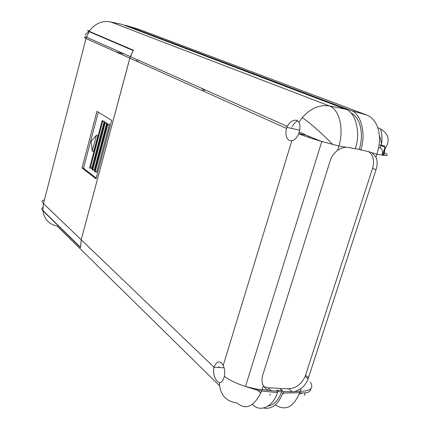 <?xml version="1.0" encoding="UTF-8"?>
<svg xmlns="http://www.w3.org/2000/svg" width="430" height="430" viewBox="0 0 430 430"><rect width="100%" height="100%" fill="white"/><g stroke="black" fill="none" stroke-linecap="round" stroke-linejoin="round"><path stroke-width="0.64" d="M85.188 37.367C84.033 37.362 84.307 37.743 86.005 38.517L129.822 58.163L133.176 50.541L89.01 31.61C86.903 30.691 87.091 30.406 89.574 30.772M89.01 31.61L86.005 38.517L43.452 203.594L42.86 210.458L80.48 247.266L81.216 239.768L129.822 58.163L286.482 128.414C285.224 134.423 286.181 138.471 289.352 140.556L291.809 140.82L223.213 365.452C224.729 368.757 225.11 372.407 224.358 376.4L224.073 377.422C222.821 381.093 221.246 382.84 219.348 382.657L217.499 381.544C214.129 377.943 212.957 373.17 214 367.215L81.216 239.768L130.29 56.604L287.224 126.356C290.164 121.427 293.486 119.465 297.178 120.465L298.974 122.152C300.151 124.593 300.242 127.855 299.253 131.945L298.683 133.762C296.969 137.767 294.674 140.121 291.809 140.82M96.126 171.661L96.358 172.371L96.809 171.78L109.322 124.947L109.096 123.904M107.694 123.625L107.806 124.635L95.293 171.522C94.815 172.392 94.605 172.236 94.67 171.059L107.151 124.238L107.694 123.625M91.192 167.915L91.418 168.619L91.864 168.028L104.178 121.711L103.958 120.696M102.566 120.416L102.673 121.41L90.359 167.77C89.892 168.63 89.687 168.479 89.746 167.318L102.034 121.023L102.566 120.416M93.638 169.775L93.869 170.479L94.315 169.888L106.731 123.313L106.511 122.287M105.108 122.007L105.216 123.023L92.81 169.635C92.332 170.495 92.127 170.345 92.187 169.173L104.571 122.62L105.108 122.007M82.017 167.969L96.003 178.826L111.639 120.341L96.954 111.354L82.017 167.969L83.501 168.221L96.207 178.058M219.531 385.71L57.115 226.072C48.955 224.272 44.209 219.166 42.887 210.759L80.507 247.594L81.216 239.768L43.452 203.594C41.64 201.772 41.968 200.504 44.43 199.799M98.303 112.182L83.501 168.221M93.708 151.414L97.927 135.525L96.427 135.24L92.213 151.14L93.708 151.414M92.213 151.14L91.257 141.083L96.427 135.24M310.24 381.958C314.088 388.005 310.718 391.117 300.118 391.3L292.115 391.762L283.338 391.553L280.059 388.645L288.664 388.736C295.958 388.36 301.468 384.226 305.192 376.336L308.138 378.787C306.612 382.824 304.225 386.113 300.973 388.65L295.351 391.375M275.334 404.92C285.472 411.306 293.583 407.242 299.667 392.735L300.973 388.65M355.293 148.565L369.359 151.854L376.857 154.198C380.055 144.63 380.346 135.751 377.723 127.565C375.417 121.163 371.756 116.987 366.731 115.025L139.272 29.428L126.345 25.515L124.469 25.295M380.356 128.753C381.883 133.257 382.324 138.132 381.684 143.389M205.669 90.106L203.471 90.209L201.831 88.403M379.427 136.401L380.254 137.374L381.743 145.335M269.787 395.433L270.212 394.111M382.969 155.268L384.506 148.742M384.624 147.103L384.64 145.974L379.126 144.754M360.641 150.032L360.646 150.011C366.553 134.434 360.899 112.757 350.762 110.445L126.345 25.515M263.697 408.065C271.975 409.457 278.355 404.447 282.838 393.031L283.338 391.553M382.41 155.192L384.99 147.253L380.706 145.485L380.421 147.936M383.92 155.38L384.501 153.537L384.914 147.485M384.871 147.205L384.64 145.974M283.408 393.821L283.816 393.009M372.262 153.01L375.917 157.117L376.857 154.198C387.306 156.235 389.913 155.794 384.678 152.865M304.322 395.552L305.198 392.859M368.962 151.774C373.385 155.585 374.6 161.078 372.595 168.259L305.192 376.336M375.917 157.117C377.535 160.777 377.562 165.002 375.992 169.791L308.138 378.787M298.974 122.152L302.29 117.551C310.498 108.317 319.544 104.452 329.428 105.963L110.569 21.919C103.109 20.57 96.589 22.903 91.009 28.923L89.193 31.331L133.391 50.213L130.29 56.604L85.081 36.572M110.569 21.919L122.238 24.445L345.408 109.156L329.428 105.963C339.308 109.333 344.129 128.656 338.947 145.969L321.79 141.513C312.863 138.895 305.16 136.31 298.683 133.762M224.358 376.4C230.023 380.432 237.064 383.78 245.487 386.446L256.043 388.978L262.09 389.693L261.612 391.01L277.447 392.638C273.131 406.952 259.731 412.741 252.603 404.437M260.822 392.939L261.612 391.01L257.522 390.241L260.822 392.939C253.566 406.898 245.659 410.247 237.102 402.985C225.986 401.539 220.069 394.762 219.348 382.657M223.213 365.452L221.547 362.99C218.569 360.829 216.075 362.173 214.065 367.021M291.54 128.393L291.755 127.715M292.207 126.544L294.426 123.195L297.533 120.642M218.811 367.494L219.037 366.494M282.779 124.383L283.649 124.77M286.482 128.414L287.224 126.356M268.126 406.108C273.915 405.044 278.436 400.255 281.693 391.741L282.123 390.472L276.678 390.225L277.887 391.311L268.804 390.392L265.611 388.607L263.343 385.731C261.795 382.695 261.58 379.217 262.698 375.299L330.638 159.406C332.148 155.698 334.459 152.677 337.566 150.355L341.022 148.328L345.269 147.232L348.811 147.447L355.207 148.839C361.109 133.192 355.502 111.451 345.408 109.156M256.043 388.978L257.522 390.241L245.487 386.446L321.79 141.513C313.094 138.17 305.585 134.982 299.253 131.945M42.887 210.759C41.468 209.329 41.447 208.233 42.828 207.48M263.902 386.683L268.067 387.779L279.699 388.322L282.123 390.472M277.887 391.311L277.447 392.638M308.514 136.138L308.396 136.482L310.293 136.896M285.762 126.178L285.891 125.764M359.195 149.409C364.237 134.321 360.254 117.234 351.106 113.138M116.143 52.03L124.689 54.116M135.681 60.592L137.923 61.135M382.119 155.149L382.125 155.144C383.119 151.054 382.098 148.457 379.056 147.356L378.722 147.28M299.21 394.047L302.795 392.95M85.247 35.153L86.425 33.395L88.666 32.164M109.322 124.947L107.801 124.646L109.322 124.936M104.173 121.722L102.668 121.421L104.178 121.711M106.726 123.324L105.216 123.023M95.293 171.522L96.809 171.78M90.359 167.77L91.864 168.028M92.81 169.635L94.315 169.888M377.723 127.565C388.478 132.526 390.913 139.6 385.033 148.785M384.232 154.418L383.361 154.053M283.332 391.569L283.768 391.563M350.762 110.445L366.731 115.025M360.646 150.011L361.071 150.118M292.115 391.762L288.664 388.736M305.601 375.202L308.541 377.642M372.595 168.259L375.992 169.791M302.29 117.551C311.132 123.819 321.301 132.805 332.804 144.512M345.86 147.189L338.947 145.969L337.566 150.355M263.343 385.731L262.09 389.693L268.804 390.392M271.524 390.908L268.067 387.779M354.745 148.758L355.207 148.839M277.882 391.327L277.436 391.284M379.056 147.356L378.733 147.216M106.731 123.313L105.216 123.012M310.868 388.602C310.745 392.069 307.015 393.45 299.667 392.735L282.838 393.031M306.386 135.213L298.759 133.553M299.64 130.172L286.81 127.35M214 367.215L224.062 367.795M281.693 391.741L277.807 391.569"/></g></svg>
